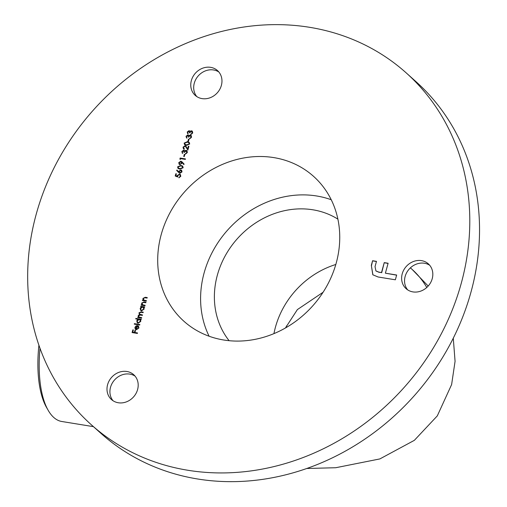 <?xml version="1.0" encoding="UTF-8"?>
<svg xmlns="http://www.w3.org/2000/svg" width="507" height="507" viewBox="0 0 507 507"><rect width="100%" height="100%" fill="white"/><g stroke="black" fill="none" stroke-linecap="round" stroke-linejoin="round"><path stroke-width="0.76" d="M39.99 348.303A82.216 33.741 99.3 0 0 48.209 410.366A82.216 33.741 99.3 0 0 61.778 421.488L93.434 426.653M48.209 410.366L46.612 407.59A79.441 32.6 -80.7 0 1 38.912 345.248M188.084 133.924L187.178 132.061L188.997 130.673L189.903 131.497L191.551 130.793L192.305 131.155L192.736 132.98L190.67 134.564L192.197 132.885L191.462 131.294L189.878 132.809L189.333 132.72L188.858 131.167L187.723 132.143L188.084 133.924L187.571 133.607M187.672 133.69L187.375 132.232L188.997 130.673L189.561 130.933M192.001 131.605L191.462 131.294M189.25 131.408L188.858 131.167M188.458 141.295L187.92 141.206L188.503 139.089L189.041 139.178L188.458 141.295M183.547 147.29L184.282 149.261L183.445 148.868L183.014 147.176L185.042 145.763L185.816 146.13L187.672 148.798L188.376 146.231L188.921 146.32L187.888 150.066L185.524 146.542L184.954 146.263L183.547 147.29M184.256 156.568L183.711 156.479L184.295 154.356L184.84 154.445L184.256 156.568M182.235 162.075L184.149 164.16L183.775 164.515L182.045 162.627L181.924 163.216L179.896 164.648L179.161 164.312L178.756 162.627L180.853 161.188L181.899 161.746M178.99 172.83L176.62 170.396L177.013 170.06L178.749 171.867L178.851 171.284L180.872 169.902L181.62 170.251L182.019 171.892L179.947 173.299L178.908 172.754M137.378 333.435L132.086 332.573L132.828 329.886L133.373 329.975L132.764 332.167L134.393 332.434L135.001 330.241L135.54 330.33L134.938 332.522L137.517 332.941L137.378 333.435M139.698 325.019L134.273 324.138L134.406 323.643L139.831 324.524L139.698 325.019M137.948 317.572L138.722 317.325L138.367 315.81L139.653 314.682L138.931 312.876L141.149 311.811L143.24 312.154L143.107 312.648L141.009 312.306L139.381 313.041L139.704 314.226L142.48 314.91L142.347 315.405L140.382 315.088L138.62 315.804L138.943 316.983L141.719 317.667L141.586 318.162L137.72 317.534L137.853 317.04L138.525 317.148L138.17 315.639L139.419 314.473M144.996 305.791L141.13 305.163L141.263 304.669L141.96 304.777L141.618 303.123L143.994 301.938L145.965 302.254L145.832 302.749L143.113 302.368L142.068 303.287L142.714 304.821L145.129 305.296L144.996 305.791M142.537 304.72L145.091 305.436M187.729 470.243A236.097 208.263 131.8 0 1 91.273 424.714A236.097 208.263 131.8 0 1 93.541 109.892A236.097 208.263 131.8 0 1 406.183 72.869A236.097 208.263 131.8 0 1 438.789 338.499A236.097 208.263 131.8 0 1 187.729 470.243M412.92 291.899A16.668 14.703 131.8 0 1 406.107 288.679A16.668 14.703 131.8 0 1 406.265 266.46A16.668 14.703 131.8 0 1 428.339 263.849A16.668 14.703 131.8 0 1 430.639 282.595A16.668 14.703 131.8 0 1 412.92 291.899M118.283 402.754A16.668 14.703 131.8 0 1 111.477 399.541A16.668 14.703 131.8 0 1 111.635 377.322A16.668 14.703 131.8 0 1 133.709 374.705A16.668 14.703 131.8 0 1 136.009 393.457A16.668 14.703 131.8 0 1 118.283 402.754M202.059 98.612A16.668 14.703 131.8 0 1 195.252 95.398A16.668 14.703 131.8 0 1 195.41 73.179A16.668 14.703 131.8 0 1 217.478 70.562A16.668 14.703 131.8 0 1 219.785 89.314A16.668 14.703 131.8 0 1 202.059 98.612M273.843 157.607A97.217 85.759 -48.2 0 0 170.466 211.85A97.217 85.759 -48.2 0 0 183.889 321.229A97.217 85.759 -48.2 0 0 312.629 305.981A97.217 85.759 -48.2 0 0 313.56 176.354A97.217 85.759 -48.2 0 0 273.843 157.607M146.276 301.126L142.41 300.493L142.549 299.998L143.247 300.112L142.904 298.458L145.281 297.267L147.252 297.59L147.119 298.084L144.4 297.704L143.354 298.617L144.001 300.157L146.415 300.632L146.276 301.126M143.823 300.055L146.377 300.765M140.68 306.786L140.813 306.291L144.685 306.925L144.546 307.419L143.874 307.305L144.159 309.074L141.567 310.848L140.692 310.442L140.16 308.408L141.396 306.906L140.68 306.786M135.711 318.903L135.844 318.409L141.276 319.296L141.136 319.79L140.471 319.683L140.75 321.444L138.164 323.219L137.283 322.813L136.757 320.779L138.018 319.283L135.711 318.903M138.449 328.01L138.043 326.394L138.386 325.988L138.943 328.023L136.389 329.727L135.23 329.056L134.938 327.364L136.149 325.862L137.612 325.64L136.617 329.246L138.645 328.181L138.043 326.394M135.451 329.29L134.938 327.364M175.213 175.999L175.84 173.736L176.379 173.825L175.866 175.701L177.171 176.227L177.247 175.561L179.459 174.11L180.372 174.535L180.796 176.335L178.838 177.773L180.258 176.214L179.915 174.877L179.301 174.598L177.767 175.739L177.703 177L175.213 175.999M183.154 167.76L179.871 169.148L178.058 168.463L177.596 166.854L180.898 165.402L182.685 166.119L183.154 167.76M180.334 159.477L179.877 159.065L180.162 158.045L185.454 158.906L185.315 159.401L180.568 158.628L180.334 159.477L179.877 159.065M182.704 153.437L181.804 151.574L183.623 150.186L184.529 151.01L186.177 150.306L186.931 150.668L187.362 152.493L185.296 154.077L186.823 152.398L186.088 150.807L184.504 152.322L183.959 152.233L183.483 150.68L182.349 151.656L182.704 153.437L182.197 153.12M182.298 153.203L181.994 151.745L183.623 150.186L184.187 150.446M186.627 151.118L186.088 150.807M183.876 150.921L183.483 150.68M189.7 144.007L186.411 145.395L184.599 144.704L184.136 143.101L187.444 141.649L189.231 142.359L189.7 144.007M186.912 138.164L186.006 136.301L187.824 134.913L188.737 135.737L190.385 135.033L191.133 135.394L191.57 137.22L189.498 138.81L191.025 137.124L190.296 135.54L188.705 137.055L188.167 136.966L187.685 135.407L186.551 136.383L186.912 138.164L186.405 137.847M186.506 137.929L186.202 136.478L187.824 134.913L188.395 135.173M190.835 135.844L190.296 135.54M188.084 135.654L187.685 135.407M396.664 275.022L395.352 279.801L378.089 276.987L372.81 274.775L371.327 265.345L372.594 260.731L376.479 261.365L375.034 266.606L375.928 270.922L378.856 272.12L381.505 272.551L384.236 262.626L388.115 263.26L385.383 273.184L396.664 275.022M406.183 72.869L415.93 81.595A236.097 208.263 131.8 0 1 448.537 347.225A236.097 208.263 131.8 0 1 197.477 478.963A236.097 208.263 131.8 0 1 101.02 433.434L91.273 424.714M407.672 289.877A16.668 14.703 131.8 0 1 409.193 269.078A16.668 14.703 131.8 0 1 429.702 265.269M113.036 400.739A16.668 14.703 131.8 0 1 114.563 379.939A16.668 14.703 131.8 0 1 135.071 376.124M196.811 96.596A16.668 14.703 131.8 0 1 198.338 75.796A16.668 14.703 131.8 0 1 218.84 71.981M337.89 219.138A82.495 72.774 -48.2 0 0 312.933 209.803A82.495 72.774 -48.2 0 0 228.359 250.534A82.495 72.774 -48.2 0 0 229.101 340.685M331.248 199.752A97.217 85.759 -48.2 0 0 316.736 195.994A97.217 85.759 -48.2 0 0 222.421 236.376A97.217 85.759 -48.2 0 0 209.099 336.223M142.644 300.531L142.549 299.998M142.746 300.176L143.247 300.112M143.443 300.29L142.904 298.458M143.101 298.629L145.471 297.444L147.214 297.729M141.358 305.201L141.263 304.669M141.459 304.84L141.96 304.777M142.156 304.954L141.618 303.123M141.814 303.294L144.184 302.109L145.927 302.394M140.914 306.824L140.813 306.291M141.009 306.469L144.647 307.058M140.788 310.525L140.16 308.408M140.357 308.579L141.396 306.906M141.13 310.113L141.909 310.531L143.887 309.156L143.411 307.515M142.619 307.103L140.635 308.478L141.035 310.031L141.713 310.354L143.69 308.978L143.316 307.426L142.619 307.103M139.653 314.682L138.931 312.876M139.127 313.053L141.339 311.989L143.202 312.293M139.805 314.302L142.442 315.05M139.051 317.065L141.687 317.807M135.946 318.941L135.844 318.409M136.041 318.586L141.238 319.429M137.384 322.896L136.757 320.779M136.947 320.956L138.018 319.283M137.727 322.484L138.5 322.902L140.477 321.527L140.002 319.885M139.216 319.473L137.232 320.849L137.625 322.401L138.303 322.725L140.281 321.349L139.913 319.797L139.216 319.473M134.501 324.176L134.406 323.643M134.602 323.815L139.793 324.664M138.24 326.565L138.576 326.172M135.135 327.535L136.149 325.862M136.345 326.039L137.809 325.817M138.645 328.181L136.617 329.246M135.502 328.511L136.351 329.29L135.692 328.682L136.351 329.29L137.194 326.235L135.426 327.414L135.502 328.511L136.161 329.119L136.998 326.058M132.321 332.611L132.828 329.886M134.393 332.434L132.764 332.167M134.589 332.605L135.001 330.241M137.479 333.074L134.938 332.522M175.435 176.087L175.84 173.736M177.171 176.227L175.866 175.701M177.368 176.404L177.247 175.561M177.444 175.733L179.459 174.11M179.655 174.281L180.46 174.623M179.085 177.767L178.977 177.279M179.167 177.456L180.258 176.214M180.454 176.392L180.01 174.972M178.775 172.608L176.62 170.396M176.81 170.567L177.19 170.244M178.851 171.284L178.749 171.867M179.047 171.461L180.872 169.902M181.069 170.079L181.715 170.339M179.732 172.672L180.296 172.982L181.677 171.949L180.961 170.58M181.677 171.949L180.765 170.403L181.297 170.707M180.765 170.403L179.364 171.48L180.099 172.811L181.481 171.778M180.296 172.982L179.82 172.767M178.153 168.539L177.596 166.854M177.786 167.025L180.898 165.402M181.094 165.58L182.78 166.201M178.591 168.185L180.2 168.831L182.812 167.83L182.228 166.499M182.812 167.83L182.374 166.594M182.032 166.321L180.765 165.897L178.141 166.923L178.489 168.096L180.004 168.654L182.615 167.652M183.794 164.496L182.045 162.627M179.263 164.395L178.756 162.627M178.952 162.804L180.853 161.188M181.05 161.359L182.425 162.246M179.674 164.027L180.2 164.325L181.601 163.21L180.879 161.847M180.2 164.325L181.411 163.032L180.682 161.676L181.246 161.987M180.682 161.676L179.294 162.741L179.77 164.129M180.074 159.236L180.162 158.045M180.359 158.216L185.416 159.04M183.946 156.517L184.295 154.356M183.813 150.357L184.282 150.541M185.15 150.484L184.529 151.01M185.34 150.655L186.177 150.306M186.373 150.484L187.026 150.756M185.543 154.065L185.429 153.583M185.625 153.76L186.278 153.272M186.475 153.444L186.823 152.398M187.013 152.569L186.284 150.985M184.155 152.411L183.68 150.852M183.94 148.557L184.39 148.868M183.547 148.95L183.014 147.176M183.211 147.347L185.042 145.763M185.239 145.94L185.917 146.225M188.376 146.231L187.672 148.798M187.913 149.977L186.284 147.575M186.481 147.746L185.619 146.637M184.694 144.787L184.136 143.101M184.333 143.272L187.444 141.649M187.641 141.821L189.32 142.448M185.137 144.425L186.741 145.078L189.358 144.077L188.775 142.746M189.358 144.077L188.921 142.841M188.579 142.568L187.305 142.144L184.681 143.17L185.03 144.343L186.544 144.901L189.162 143.899M188.148 141.244L188.503 139.089M188.021 135.09L188.49 135.268M189.352 135.211L188.737 135.737M189.548 135.388L190.385 135.033M190.581 135.211L191.228 135.489M189.745 138.791L189.637 138.31M189.833 138.487L190.486 137.999M190.683 138.177L191.025 137.124M191.221 137.302L190.486 135.711M188.357 137.137L187.882 135.584M189.187 130.844L189.656 131.028M190.524 130.971L189.903 131.497M190.714 131.142L191.551 130.793M191.747 130.971L192.4 131.243M190.917 134.551L190.803 134.07M191 134.247L191.652 133.759M191.849 133.93L192.197 132.885M192.387 133.056L191.659 131.471M189.529 132.897L189.054 131.345M372.911 274.864L371.327 265.345M371.523 265.516L372.594 260.731M372.791 260.909L376.441 261.498M376.029 271.011L379.052 272.297L381.505 272.551M381.695 272.728L384.236 262.626M384.433 262.803L388.077 263.399M396.626 275.162L385.383 273.184M286.537 327.345A82.495 33.849 99.3 0 0 286.379 325.988M335.818 264.483A82.495 72.774 -48.2 0 0 273.945 333.619M410.385 267.861L412.147 269.432A93.605 82.571 131.8 0 1 426.78 287.475M285.447 327.972L297.381 309.593L323.092 292.26M412.147 269.432L428.193 286.049M453.277 338.182L455.071 361.32L451.617 384.566L437.3 415.886L414.346 440.342L379.87 458.924L335.754 467.727L306.767 468.487"/></g></svg>
